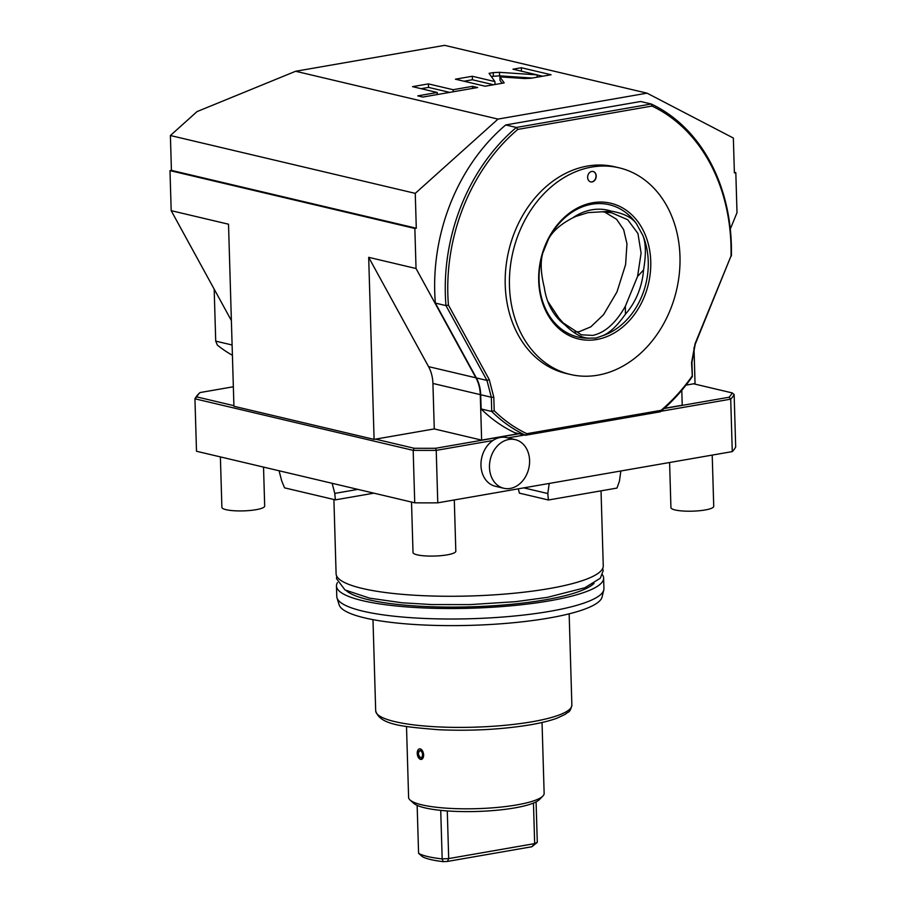 <?xml version="1.0" encoding="UTF-8"?>
<svg xmlns="http://www.w3.org/2000/svg" width="907" height="907" viewBox="0 0 907 907"><rect width="100%" height="100%" fill="white"/><g stroke="black" fill="none" stroke-linecap="round" stroke-linejoin="round"><path stroke-width="1.36" d="M660.976 411.279L730.713 399.148L732.266 451.607A271.193 53.173 -1.7 0 0 735.69 446.981L734.137 394.522A271.193 53.173 178.3 0 1 730.713 399.148L729.035 397.243L664.117 408.535M503.782 488.261A24.977 19.761 -76.7 0 1 489.474 467.445A24.977 19.761 103.3 0 1 515.278 439.646A24.977 19.761 103.3 0 1 529.586 460.461A24.977 19.761 -76.7 0 1 503.782 488.261L495.29 486.254A24.977 19.761 -76.7 0 1 480.971 465.438A24.977 19.761 -76.7 0 1 492.92 440.507L436.222 450.371L435.666 448.273L519.133 433.75M507.897 437.9L524.484 435.02M732.266 451.607L437.775 502.829L436.222 450.371A271.193 53.173 178.3 0 1 413.173 450.36L414.148 448.262A269.413 52.821 178.3 0 0 435.666 448.273M515.278 439.646L506.775 437.639A24.977 19.761 103.3 0 0 492.92 440.507M681.792 390.305L682.234 405.214L664.355 408.32M518.713 433.659L481.628 440.11L480.279 394.636A35.679 28.23 103.3 0 0 475.914 377.811L416.041 268.517L368.684 257.327L374.092 439.385L233.927 406.268L228.519 224.21L171.185 210.662L231.058 319.967A35.679 28.23 -76.7 0 1 231.387 320.568M729.035 397.243A269.413 52.821 178.3 0 0 732.244 392.924L693.617 383.797L685.998 385.124M481.628 440.11L434.272 428.92L375.521 439.135L414.148 448.262M415.259 193.361L498.022 119.089L295.637 71.268L197.046 111.595L170.391 135.517L415.259 193.361L416.29 228.224L414.85 228.473L416.041 268.517M734.364 172.307L735.815 172.647L734.387 172.897L733.355 138.034L647.042 93.16L498.022 119.089M735.815 172.647L737.006 212.68L730.294 229.063M434.272 428.92L432.922 383.446A35.679 28.23 103.3 0 0 428.558 366.632L368.684 257.327M375.521 439.135L374.092 439.385M357.868 489.383L334.774 493.408L335.386 499.859L284.571 487.853L281.68 480.857L279.073 470.767L196.502 451.255L194.937 398.797L196.74 396.892L233.904 405.678M196.74 396.892A269.413 52.821 178.3 0 1 199.937 392.584L198.372 394.171A271.193 53.173 178.3 0 0 194.937 398.797L413.173 450.36L414.737 502.818L279.073 470.767M334.774 493.408L332.166 483.306M437.775 502.829A271.193 53.173 178.3 0 1 414.737 502.818M523.804 487.875L547.805 493.544L549.2 483.454M547.805 493.544L548.406 499.995L616.987 488.068L619.447 481.084L620.841 470.994M548.406 499.995L519.405 493.147L518.282 488.828M732.244 392.924L734.137 394.522M693.991 347.676L695.045 383.548L693.617 383.797M170.391 135.517L171.423 170.38L416.29 228.224M414.85 228.473L169.994 170.629L171.423 170.38M169.994 170.629L171.185 210.662M232.101 344.989L215.719 341.123L217.385 345.148A169.496 134.111 103.3 0 0 232.407 355.306M215.719 341.123L214.177 289.152M233.348 386.767L199.937 392.584M295.637 71.268L444.657 45.35L647.042 93.16M524.677 78.546L530.901 78.263L551.071 74.748L521.344 67.73L512.988 69.181L537.08 74.873L499.474 72.322L493.238 72.617L489.054 73.342L494.916 81.596L472.309 76.256L455.427 79.192L485.154 86.222L504.19 82.911L499.904 76.868L524.677 78.546M453.115 89.714L428.444 83.886L412.549 86.653L437.219 92.48L417.764 95.87L422.832 97.06L477.626 87.526L472.558 86.335L453.115 89.714L453.171 91.777M499.904 76.868L500.006 80.372L502.07 83.274M472.309 76.256L472.411 79.759L463.999 81.222M494.916 81.596L495.007 84.51M493.567 84.759L472.411 79.759M532.216 78.036L499.576 75.825L491.277 76.471M537.08 74.873L537.148 77.174M521.344 67.73L521.446 71.177M542.601 76.222L537.08 74.918M449.713 92.389L428.546 87.389L421.12 88.682M428.444 83.886L428.546 87.389M472.558 86.335L472.626 88.398M437.219 92.48L437.276 94.543M335.386 499.859L373.877 493.17M333.901 499.508L336.1 573.757A133.635 26.201 178.3 0 0 409.941 594.935A133.635 26.201 178.3 0 0 549.211 588.575A133.635 26.201 -1.7 0 0 603.257 565.821L601.035 490.846M594.051 583.337A126.504 24.806 -1.7 0 1 545.322 599.822A126.504 24.806 178.3 0 1 346.327 590.684M603.62 578.065L603.926 588.564A133.635 26.201 178.3 0 1 603.779 589.969A133.635 26.201 178.3 0 1 549.88 611.318A133.635 26.201 178.3 0 1 413.841 617.882A133.635 26.201 178.3 0 1 337.007 597.883A133.635 26.201 178.3 0 1 336.78 596.489L336.463 585.99A133.635 26.201 178.3 0 0 410.304 607.18A133.635 26.201 178.3 0 0 549.574 600.819A133.635 26.201 -1.7 0 0 603.62 578.065A133.635 26.201 -1.7 0 0 602.418 574.755M336.463 585.99A133.635 26.201 178.3 0 1 337.461 582.611M603.779 589.969L602.078 596.999A131.719 25.827 178.3 0 1 548.95 618.041A131.719 25.827 178.3 0 1 414.862 624.515A131.719 25.827 178.3 0 1 339.127 604.799L337.007 597.883M542.035 722.482L544.143 793.376A67.798 13.288 178.3 0 1 542.851 796.074A67.798 13.288 178.3 0 1 516.729 804.917A67.798 13.288 178.3 0 1 410.055 800.008A67.798 13.288 178.3 0 1 408.603 797.389L406.506 726.507M419.51 748.865L420.258 748.899C424.657 753.332 424.771 756.823 420.576 759.386A5.351 3.095 -99.9 0 0 421.336 759.408L421.347 759.408A5.351 3.095 -99.9 0 0 423.558 754.25A5.351 3.095 -99.9 0 0 420.258 748.899A5.351 3.095 -99.9 0 0 419.499 748.865A5.351 3.095 -99.9 0 0 417.277 754.023A5.351 3.095 -99.9 0 0 420.576 759.386M542.851 796.074L539.461 799.532A64.227 12.596 178.3 0 1 514.7 807.91A64.227 12.596 178.3 0 1 413.649 803.262L410.055 800.008M531.876 846.741L537.284 842.365L534.665 843.612L531.876 846.741L447.446 861.435L448.693 858.578L442.174 858.906L440.723 810.37M447.446 861.435L443.228 861.65L442.174 858.906A62.447 12.245 178.3 0 1 418.58 853.328L417.152 805.393M418.58 853.328L422.503 856.752A58.876 11.542 178.3 0 0 443.228 861.65M533.463 803.058L534.665 843.612L448.693 858.578L447.287 810.937M537.284 842.365L536.082 801.867M420.315 750.645A3.571 2.063 80.1 0 1 422.515 754.216A3.571 2.063 80.1 0 1 421.029 757.651A3.571 2.063 80.1 0 1 420.519 757.64A3.571 2.063 80.1 0 1 418.32 754.068A3.571 2.063 80.1 0 1 419.805 750.622A3.571 2.063 80.1 0 1 420.315 750.645C417.73 752.311 417.798 754.647 420.519 757.64L421.029 757.651M454.294 499.961L455.824 551.207A21.405 4.195 -1.7 0 1 447.162 554.857A21.405 4.195 178.3 0 1 424.85 555.878A21.405 4.195 178.3 0 1 413.014 552.476L411.517 502.059M712.21 455.099L713.73 506.344A21.405 4.195 -1.7 0 1 705.079 509.983A21.405 4.195 178.3 0 1 682.767 511.004A21.405 4.195 178.3 0 1 670.931 507.614L669.593 462.513M263.529 467.094L264.685 506.049A21.405 4.195 -1.7 0 1 256.023 509.7A21.405 4.195 178.3 0 1 233.711 510.72A21.405 4.195 178.3 0 1 221.886 507.319L220.39 456.901M481.129 408.966L491.741 411.472A178.067 140.891 -76.7 0 0 525.47 435.247L514.847 432.741A178.067 140.891 -76.7 0 1 481.129 408.966L480.699 394.738A35.679 28.23 103.3 0 0 476.345 377.913L435.36 303.097A178.067 140.891 -76.7 0 1 505.709 124.951L640.614 101.493L651.237 103.999L651.986 106.062A176.275 139.474 -76.7 0 1 731.031 255.933L695.238 344.195L691.928 362.347L692.347 376.575A178.067 140.891 -76.7 0 1 660.375 411.789L661.022 410.349L526.842 433.693A176.275 139.474 -76.7 0 1 494.213 410.735L493.816 397.243L491.322 397.243L491.741 411.472L494.213 410.735M692.347 376.575L691.553 362.845L695.034 343.787L731.031 255.933M435.36 303.097L445.972 305.602L448.432 305.092L489.236 379.591L493.816 397.243M691.95 376.337A176.275 139.474 -76.7 0 1 661.022 410.349M651.986 106.062L517.806 129.406A176.275 139.474 -76.7 0 0 448.432 305.092M505.709 124.951L516.332 127.468A178.067 140.891 -76.7 0 0 445.972 305.602L486.968 380.43L491.322 397.243L480.699 394.738M660.375 411.789L525.47 435.247L526.842 433.693M731.393 255.955A178.067 140.891 -76.7 0 0 651.237 103.999L516.332 127.468L517.806 129.406M587.385 166.072A106.164 84 103.3 0 0 505.857 267.86A106.164 84 103.3 0 0 566.07 373.446L570.31 374.444A106.164 84 103.3 0 0 597.815 375.181A106.164 84 -76.7 0 0 679.343 273.404A106.164 84 -76.7 0 0 619.13 167.818L614.889 166.809A106.164 84 -76.7 0 0 587.385 166.072M619.13 167.818A106.164 84 -76.7 0 0 591.636 167.081A106.164 84 103.3 0 0 510.097 268.857A106.164 84 103.3 0 0 570.31 374.444M592.69 202.749A69.76 55.202 -76.7 0 1 650.75 261.386A69.76 55.202 -76.7 0 1 596.749 339.501A69.76 55.202 -76.7 0 1 538.701 280.875A69.76 55.202 -76.7 0 1 592.69 202.749M591.761 171.446A5.351 4.24 103.3 0 0 587.657 176.582A5.351 4.24 103.3 0 0 590.695 181.899A5.351 4.24 103.3 0 0 592.078 181.944A5.351 4.24 103.3 0 0 596.182 176.808A5.351 4.24 103.3 0 0 593.155 171.491A5.351 4.24 103.3 0 0 591.761 171.446M636.419 223.678L642.904 235.525A67.98 53.785 -76.7 0 1 601.726 336.032L595.933 338.039L589.527 338.152C582.305 338.288 574.052 333.821 564.778 324.729A62.311 49.295 -76.7 0 1 548.293 302.723A62.311 49.295 -76.7 0 1 544.257 287.281C540.742 273.007 540.277 261.556 542.84 252.928L548.565 238.96C552.726 231.16 560.764 224.142 572.691 217.895A62.311 49.295 -76.7 0 1 611.295 211.172C623.46 213.236 631.828 217.408 636.419 223.678A67.98 53.785 -76.7 0 0 591.681 204.245A67.98 53.785 103.3 0 0 548.565 238.96M563.009 322.813L581.33 334.796L592.724 335.409C605.026 332.71 615.898 322.994 625.354 306.249L637.564 276.431L641.102 253.098L637.938 233.473L627.735 219.732L611.511 212.76L602.157 211.796L588.019 212.623L575.82 216.433M637.564 276.431L643.528 270.014A62.311 49.295 -76.7 0 1 625.433 314.173C616.783 326.384 608.88 333.663 601.726 336.032M642.904 235.525C645.954 243.167 646.158 254.674 643.528 270.014M611.295 211.172L602.157 211.796M575.764 216.456L572.691 217.895M604.391 211.887L616.613 219.313L623.642 229.618L626.964 243.824L625.603 264.595L616.975 291.918L603.563 314.672L590.774 326.883L579.233 331.667L574.641 332.041M547.749 301.294L558.723 317.835L564.778 324.729M625.433 314.173L625.354 306.249M542.84 252.928A67.98 53.785 103.3 0 0 589.527 338.152M590.582 181.876A5.351 4.24 103.3 0 0 591.863 181.888A5.351 4.24 -76.7 0 0 595.967 176.831A5.351 4.24 -76.7 0 0 593.042 171.457M480.279 394.636L432.922 383.446M493.238 72.617L493.34 76.109M499.474 72.322L499.576 75.825M475.914 377.811L428.558 366.632M569.154 613.824L571.864 705.034A98.126 19.24 178.3 0 1 532.182 721.745A98.126 19.24 178.3 0 1 429.918 726.416A98.126 19.24 178.3 0 1 375.691 710.85L372.981 619.651M489.236 379.591L486.968 380.43L476.345 377.913M336.746 576.16L336.497 578.598L345 589.958L369.648 598.167L402.096 602.781L431.766 604.561L469.883 604.606L515.618 601.67L547.227 597.384L584.777 587.793L600.309 578.224L603.155 570.775L602.758 568.258M571.864 705.034C569.959 713.526 568.167 711.326 565.39 714.251L557.091 718.151C550.232 720.68 541.422 722.879 530.663 724.75C501.888 729.5 471.096 731.155 438.285 729.716C404.239 726.722 379.965 725.328 375.691 710.85"/></g></svg>
